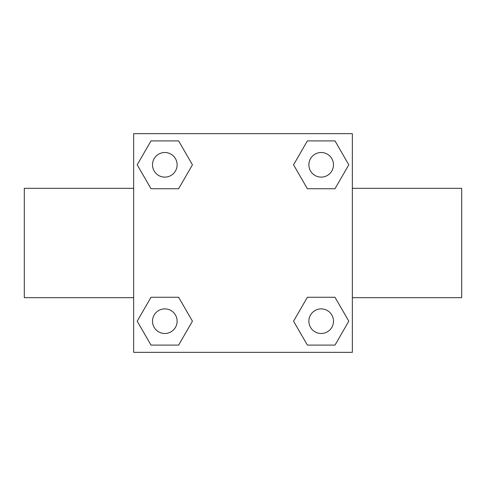 <?xml version="1.0" encoding="UTF-8"?>
<svg xmlns="http://www.w3.org/2000/svg" width="486" height="486" viewBox="0 0 486 486"><rect width="100%" height="100%" fill="white"/><g stroke="black" fill="none" stroke-linecap="round" stroke-linejoin="round"><path stroke-width="0.73" d="M178.623 188.732L151.006 188.732L137.192 164.815L151.006 140.897L178.623 140.897L192.438 164.815L178.623 188.732L164.195 188.732M164.195 297.268L178.623 297.268L192.438 321.185L178.623 345.103L151.006 345.103L137.192 321.185L151.006 297.268L178.623 297.268M321.805 188.732L307.377 188.732L293.562 164.815L307.377 140.897L334.994 140.897L348.808 164.815L334.994 188.732L307.377 188.732M307.377 297.268L334.994 297.268L348.808 321.185L334.994 345.103L307.377 345.103L293.562 321.185L307.377 297.268L321.805 297.268M352.35 297.675L461.7 297.675L461.7 188.325L352.35 188.325M133.65 188.325L24.3 188.325L24.3 297.675L133.65 297.675M133.65 133.65L352.35 133.65L352.35 352.35L133.65 352.35L133.65 133.65M334.994 345.103L307.377 345.103L334.994 345.103M333.487 321.185A12.302 12.302 0 0 0 315.031 310.53A12.302 12.302 0 0 0 315.031 331.841A12.302 12.302 0 0 0 333.487 321.185M178.623 345.103L151.006 345.103L178.623 345.103M177.117 321.185A12.302 12.302 0 0 0 158.661 310.53A12.302 12.302 0 0 0 158.661 331.841A12.302 12.302 0 0 0 177.117 321.185M307.377 140.897L334.994 140.897L307.377 140.897M333.487 164.815A12.302 12.302 0 0 0 315.031 154.159A12.302 12.302 0 0 0 315.031 175.47A12.302 12.302 0 0 0 333.487 164.815M151.006 140.897L178.623 140.897L151.006 140.897M177.117 164.815A12.302 12.302 0 0 0 158.661 154.159A12.302 12.302 0 0 0 158.661 175.47A12.302 12.302 0 0 0 177.117 164.815"/></g></svg>
